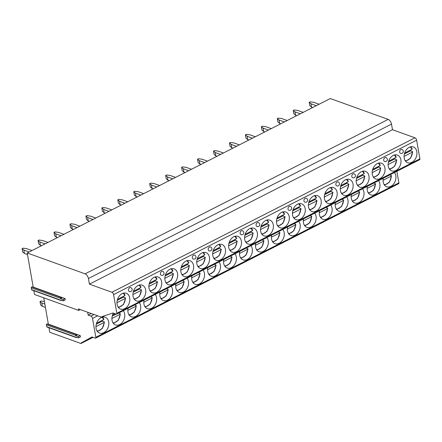 <?xml version="1.0" encoding="UTF-8"?>
<svg xmlns="http://www.w3.org/2000/svg" width="442" height="442" viewBox="0 0 442 442"><rect width="100%" height="100%" fill="white"/><g stroke="black" fill="none" stroke-linecap="round" stroke-linejoin="round"><path stroke-width="0.66" d="M61.637 300.206L61.565 300.295A0.624 0.459 -70.2 0 1 61.04 300.51L31.841 289.985A0.624 0.459 -70.2 0 1 31.586 289.632L31.26 287.764A0.624 0.459 -70.2 0 1 31.868 286.919L33.189 287.085L27.238 252.984L330.301 98.538L388.164 119.395A4.177 2.243 63 0 1 391.496 124.097L392.474 129.705L414.972 137.816A2.088 1.122 63 0 1 416.64 140.169L419.9 158.855A1.254 0.674 63 0 1 419.668 159.684L116.6 314.124A1.254 0.674 63 0 1 116.229 314.129L113.014 312.969L101.859 316.654A0.834 0.448 63 0 1 101.704 317.207A0.834 0.448 63 0 1 101.456 317.207L78.416 308.903L78.676 310.4L80.289 309.577M396.872 171.297L398.888 182.861A1.254 0.674 63 0 1 398.651 183.69L95.588 338.136A1.254 0.674 63 0 1 95.218 338.141L92.002 336.981L81.24 342.909L92.511 337.163M78.676 310.4L34.482 294.466L33.819 290.698M43.747 297.809L48.344 324.13L80.217 335.622L80.444 336.931L78.56 337.892L78.333 336.583L80.217 335.622M76.786 337.252L76.715 337.34A0.624 0.459 -70.2 0 1 76.19 337.555L46.99 327.03A0.624 0.459 -70.2 0 1 46.736 326.682L46.41 324.809A0.624 0.459 -70.2 0 1 47.018 323.964L48.344 324.13M48.974 327.743L49.758 332.262L80.831 343.462A0.834 0.448 63 0 0 81.079 343.456L93.052 337.356M27.238 252.984L85.102 273.841A4.177 2.243 63 0 1 88.428 278.543L89.411 284.151L111.909 292.261A2.088 1.122 63 0 1 113.577 294.61L116.837 313.301A1.254 0.674 63 0 1 116.6 314.124M392.474 129.705L89.411 284.151M124.716 308.671A8.398 6.149 109.8 0 0 129.799 300.566A8.398 6.149 109.8 0 0 126.252 293.261A8.398 6.149 109.8 0 0 122.091 293.648A8.398 6.149 109.8 0 0 117.008 301.759A8.398 6.149 109.8 0 0 120.555 309.063A8.398 6.149 109.8 0 0 124.716 308.671M140.666 300.543A8.398 6.149 109.8 0 0 145.75 292.433A8.398 6.149 109.8 0 0 142.202 285.134A8.398 6.149 109.8 0 0 138.042 285.521A8.398 6.149 109.8 0 0 132.959 293.632A8.398 6.149 109.8 0 0 136.506 300.936A8.398 6.149 109.8 0 0 140.666 300.543M156.617 292.416A8.398 6.149 109.8 0 0 161.7 284.305A8.398 6.149 109.8 0 0 158.153 277.001A8.398 6.149 109.8 0 0 153.993 277.394A8.398 6.149 109.8 0 0 148.91 285.504A8.398 6.149 109.8 0 0 152.457 292.803A8.398 6.149 109.8 0 0 156.617 292.416M172.568 284.289A8.398 6.149 109.8 0 0 177.651 276.178A8.398 6.149 109.8 0 0 174.104 268.874A8.398 6.149 109.8 0 0 169.943 269.261A8.398 6.149 109.8 0 0 164.86 277.372A8.398 6.149 109.8 0 0 168.408 284.676A8.398 6.149 109.8 0 0 172.568 284.289M188.519 276.156A8.398 6.149 109.8 0 0 193.602 268.051A8.398 6.149 109.8 0 0 190.054 260.747A8.398 6.149 109.8 0 0 185.894 261.134A8.398 6.149 109.8 0 0 180.811 269.244A8.398 6.149 109.8 0 0 184.358 276.548A8.398 6.149 109.8 0 0 188.519 276.156M204.469 268.029A8.398 6.149 109.8 0 0 209.552 259.918A8.398 6.149 109.8 0 0 206.005 252.62A8.398 6.149 109.8 0 0 201.845 253.006A8.398 6.149 109.8 0 0 196.762 261.117A8.398 6.149 109.8 0 0 200.309 268.421A8.398 6.149 109.8 0 0 204.469 268.029M220.42 259.902A8.398 6.149 109.8 0 0 225.503 251.791A8.398 6.149 109.8 0 0 221.956 244.487A8.398 6.149 109.8 0 0 217.796 244.879A8.398 6.149 109.8 0 0 212.713 252.99A8.398 6.149 109.8 0 0 216.26 260.288A8.398 6.149 109.8 0 0 220.42 259.902M236.371 251.774A8.398 6.149 109.8 0 0 241.454 243.664A8.398 6.149 109.8 0 0 237.907 236.359A8.398 6.149 109.8 0 0 233.746 236.746A8.398 6.149 109.8 0 0 228.663 244.857A8.398 6.149 109.8 0 0 232.21 252.161A8.398 6.149 109.8 0 0 236.371 251.774M252.321 243.641A8.398 6.149 109.8 0 0 257.404 235.536A8.398 6.149 109.8 0 0 253.857 228.232A8.398 6.149 109.8 0 0 249.697 228.619A8.398 6.149 109.8 0 0 244.614 236.73A8.398 6.149 109.8 0 0 248.161 244.034A8.398 6.149 109.8 0 0 252.321 243.641M268.272 235.514A8.398 6.149 109.8 0 0 273.355 227.403A8.398 6.149 109.8 0 0 269.808 220.105A8.398 6.149 109.8 0 0 265.648 220.492A8.398 6.149 109.8 0 0 260.565 228.602A8.398 6.149 109.8 0 0 264.112 235.906A8.398 6.149 109.8 0 0 268.272 235.514M284.223 227.387A8.398 6.149 109.8 0 0 289.306 219.276A8.398 6.149 109.8 0 0 285.759 211.972A8.398 6.149 109.8 0 0 281.598 212.364A8.398 6.149 109.8 0 0 276.515 220.475A8.398 6.149 109.8 0 0 280.062 227.774A8.398 6.149 109.8 0 0 284.223 227.387M300.173 219.26A8.398 6.149 109.8 0 0 305.256 211.149A8.398 6.149 109.8 0 0 301.709 203.845A8.398 6.149 109.8 0 0 297.549 204.232A8.398 6.149 109.8 0 0 292.466 212.342A8.398 6.149 109.8 0 0 296.013 219.646A8.398 6.149 109.8 0 0 300.173 219.26M316.124 211.127A8.398 6.149 109.8 0 0 321.207 203.022A8.398 6.149 109.8 0 0 317.66 195.718A8.398 6.149 109.8 0 0 313.5 196.104A8.398 6.149 109.8 0 0 308.417 204.215A8.398 6.149 109.8 0 0 311.964 211.519A8.398 6.149 109.8 0 0 316.124 211.127M332.075 203A8.398 6.149 109.8 0 0 337.158 194.889A8.398 6.149 109.8 0 0 333.611 187.59A8.398 6.149 109.8 0 0 329.45 187.977A8.398 6.149 109.8 0 0 324.367 196.088A8.398 6.149 109.8 0 0 327.914 203.392A8.398 6.149 109.8 0 0 332.075 203M348.025 194.872A8.398 6.149 109.8 0 0 353.108 186.762A8.398 6.149 109.8 0 0 349.561 179.458A8.398 6.149 109.8 0 0 345.401 179.85A8.398 6.149 109.8 0 0 340.318 187.96A8.398 6.149 109.8 0 0 343.865 195.259A8.398 6.149 109.8 0 0 348.025 194.872M363.976 186.745A8.398 6.149 109.8 0 0 369.059 178.634A8.398 6.149 109.8 0 0 365.512 171.33A8.398 6.149 109.8 0 0 361.352 171.723A8.398 6.149 109.8 0 0 356.269 179.828A8.398 6.149 109.8 0 0 359.816 187.132A8.398 6.149 109.8 0 0 363.976 186.745M379.927 178.612A8.398 6.149 109.8 0 0 385.01 170.507A8.398 6.149 109.8 0 0 381.463 163.203A8.398 6.149 109.8 0 0 377.302 163.59A8.398 6.149 109.8 0 0 372.219 171.7A8.398 6.149 109.8 0 0 375.766 179.004A8.398 6.149 109.8 0 0 379.927 178.612M395.877 170.485A8.398 6.149 109.8 0 0 400.96 162.374A8.398 6.149 109.8 0 0 397.413 155.076A8.398 6.149 109.8 0 0 393.253 155.462A8.398 6.149 109.8 0 0 388.17 163.573A8.398 6.149 109.8 0 0 391.717 170.877A8.398 6.149 109.8 0 0 395.877 170.485M411.828 162.358A8.398 6.149 109.8 0 0 416.911 154.247A8.398 6.149 109.8 0 0 413.364 146.943A8.398 6.149 109.8 0 0 409.204 147.335A8.398 6.149 109.8 0 0 404.121 155.446A8.398 6.149 109.8 0 0 407.668 162.744A8.398 6.149 109.8 0 0 411.828 162.358M129.744 287.714A2.088 1.53 109.8 0 0 128.478 289.737A2.088 1.53 109.8 0 0 129.357 291.549A2.088 2.088 0 0 0 132.152 289.455A2.088 2.088 0 0 0 130.777 287.62A2.088 1.53 109.8 0 0 129.744 287.714M161.645 271.46A2.088 1.53 109.8 0 0 160.38 273.476A2.088 1.53 109.8 0 0 161.258 275.294A2.088 2.088 0 0 0 164.054 273.195A2.088 2.088 0 0 0 162.678 271.36A2.088 1.53 109.8 0 0 161.645 271.46M193.546 255.2A2.088 1.53 109.8 0 0 192.281 257.222A2.088 1.53 109.8 0 0 193.16 259.034A2.088 2.088 0 0 0 195.955 256.94A2.088 2.088 0 0 0 194.579 255.106A2.088 1.53 109.8 0 0 193.546 255.2M209.497 247.072A2.088 1.53 109.8 0 0 208.232 249.089A2.088 1.53 109.8 0 0 209.11 250.907A2.088 2.088 0 0 0 211.906 248.813A2.088 2.088 0 0 0 210.53 246.979A2.088 1.53 109.8 0 0 209.497 247.072M241.398 230.818A2.088 1.53 109.8 0 0 240.133 232.835A2.088 1.53 109.8 0 0 241.012 234.652A2.088 2.088 0 0 0 243.807 232.553A2.088 2.088 0 0 0 242.431 230.718A2.088 1.53 109.8 0 0 241.398 230.818M257.349 222.685A2.088 1.53 109.8 0 0 256.084 224.707A2.088 1.53 109.8 0 0 256.962 226.519A2.088 2.088 0 0 0 259.758 224.425A2.088 2.088 0 0 0 258.382 222.591A2.088 1.53 109.8 0 0 257.349 222.685M289.25 206.431A2.088 1.53 109.8 0 0 287.985 208.447A2.088 1.53 109.8 0 0 288.864 210.265A2.088 2.088 0 0 0 291.659 208.165A2.088 2.088 0 0 0 290.284 206.331A2.088 1.53 109.8 0 0 289.25 206.431M305.201 198.303A2.088 1.53 109.8 0 0 303.936 200.32A2.088 1.53 109.8 0 0 304.814 202.138A2.088 2.088 0 0 0 307.61 200.038A2.088 2.088 0 0 0 306.234 198.204A2.088 1.53 109.8 0 0 305.201 198.303M337.102 182.043A2.088 1.53 109.8 0 0 335.837 184.06A2.088 1.53 109.8 0 0 336.716 185.878A2.088 2.088 0 0 0 339.511 183.784A2.088 2.088 0 0 0 338.136 181.949A2.088 1.53 109.8 0 0 337.102 182.043M353.053 173.916A2.088 1.53 109.8 0 0 351.788 175.933A2.088 1.53 109.8 0 0 352.666 177.75A2.088 2.088 0 0 0 355.462 175.651A2.088 2.088 0 0 0 354.086 173.817A2.088 1.53 109.8 0 0 353.053 173.916M384.954 157.656A2.088 1.53 109.8 0 0 383.689 159.678A2.088 1.53 109.8 0 0 384.568 161.49A2.088 2.088 0 0 0 387.363 159.396A2.088 2.088 0 0 0 385.988 157.562A2.088 1.53 109.8 0 0 384.954 157.656M400.905 149.529A2.088 1.53 109.8 0 0 399.64 151.545A2.088 1.53 109.8 0 0 400.518 153.363A2.088 2.088 0 0 0 403.314 151.269A2.088 2.088 0 0 0 401.938 149.435A2.088 1.53 109.8 0 0 400.905 149.529M87.687 312.245L88.185 315.118L91.279 313.544M88.185 315.118L90.864 316.085A2.088 1.122 63 0 1 92.533 318.433L95.826 337.307A1.254 0.674 63 0 1 95.588 338.136M103.704 332.682A8.398 6.149 109.8 0 0 108.787 324.572A8.398 6.149 109.8 0 0 105.24 317.268A8.398 6.149 109.8 0 0 101.08 317.66A8.398 6.149 109.8 0 0 95.997 325.771A8.398 6.149 109.8 0 0 99.544 333.075A8.398 6.149 109.8 0 0 103.704 332.682M113.417 313.118A8.398 6.149 109.8 0 0 115.495 324.942A8.398 6.149 109.8 0 0 119.655 324.555A8.398 6.149 109.8 0 0 123.318 310.704M128.097 308.267A8.398 6.149 109.8 0 0 131.445 316.815A8.398 6.149 109.8 0 0 135.606 316.428A8.398 6.149 109.8 0 0 139.269 302.571M144.048 300.14A8.398 6.149 109.8 0 0 147.396 308.687A8.398 6.149 109.8 0 0 151.556 308.295A8.398 6.149 109.8 0 0 155.219 294.444M159.998 292.013A8.398 6.149 109.8 0 0 163.347 300.56A8.398 6.149 109.8 0 0 167.507 300.168A8.398 6.149 109.8 0 0 171.17 286.317M175.949 283.88A8.398 6.149 109.8 0 0 179.297 292.427A8.398 6.149 109.8 0 0 183.458 292.04A8.398 6.149 109.8 0 0 187.121 278.189M191.9 275.753A8.398 6.149 109.8 0 0 195.248 284.3A8.398 6.149 109.8 0 0 199.408 283.913A8.398 6.149 109.8 0 0 203.071 270.056M207.85 267.625A8.398 6.149 109.8 0 0 211.199 276.173A8.398 6.149 109.8 0 0 215.359 275.78A8.398 6.149 109.8 0 0 219.022 261.929M223.801 259.498A8.398 6.149 109.8 0 0 227.149 268.045A8.398 6.149 109.8 0 0 231.31 267.653A8.398 6.149 109.8 0 0 234.973 253.802M239.752 251.365A8.398 6.149 109.8 0 0 243.1 259.913A8.398 6.149 109.8 0 0 247.26 259.526A8.398 6.149 109.8 0 0 250.923 245.675M255.703 243.238A8.398 6.149 109.8 0 0 259.051 251.785A8.398 6.149 109.8 0 0 263.211 251.399A8.398 6.149 109.8 0 0 266.874 237.542M271.653 235.111A8.398 6.149 109.8 0 0 275.001 243.658A8.398 6.149 109.8 0 0 279.162 243.266A8.398 6.149 109.8 0 0 282.825 229.415M287.604 226.984A8.398 6.149 109.8 0 0 290.952 235.531A8.398 6.149 109.8 0 0 295.112 235.138A8.398 6.149 109.8 0 0 298.775 221.287M303.555 218.851A8.398 6.149 109.8 0 0 306.903 227.398A8.398 6.149 109.8 0 0 311.063 227.011A8.398 6.149 109.8 0 0 314.726 213.16M319.505 210.723A8.398 6.149 109.8 0 0 322.853 219.271A8.398 6.149 109.8 0 0 327.014 218.884A8.398 6.149 109.8 0 0 330.677 205.027M335.456 202.596A8.398 6.149 109.8 0 0 338.804 211.143A8.398 6.149 109.8 0 0 342.964 210.751A8.398 6.149 109.8 0 0 346.627 196.9M351.407 194.469A8.398 6.149 109.8 0 0 354.755 203.016A8.398 6.149 109.8 0 0 358.915 202.624A8.398 6.149 109.8 0 0 362.578 188.773M367.357 186.336A8.398 6.149 109.8 0 0 370.705 194.883A8.398 6.149 109.8 0 0 374.866 194.497A8.398 6.149 109.8 0 0 378.529 180.645M383.308 178.209A8.398 6.149 109.8 0 0 386.656 186.756A8.398 6.149 109.8 0 0 390.816 186.369A8.398 6.149 109.8 0 0 394.479 172.513M81.24 342.909A0.834 0.448 63 0 1 81.079 343.456M78.333 336.583L75.654 335.616L77.538 334.655L76.217 334.489A0.624 0.459 -70.2 0 0 75.604 335.334L75.654 335.616M78.56 337.892L75.93 337.207A0.624 0.459 -70.2 0 0 76.19 337.555M33.189 287.085L65.068 298.577L65.294 299.886L63.41 300.847L63.184 299.538L65.068 298.577M63.184 299.538L60.504 298.571L62.388 297.61L61.068 297.444A0.624 0.459 -70.2 0 0 60.455 298.289L60.504 298.571M63.41 300.847L60.781 300.162A0.624 0.459 -70.2 0 0 61.04 300.51M103.522 321.638A8.398 6.149 109.8 0 0 103.522 321.5L102.406 321.096A8.398 6.149 109.8 0 0 102.362 320.279M104.257 321.903L104.152 322.422L104.257 321.903L103.522 321.5M96.262 324.224L102.406 321.096M96.991 330.909A7.354 5.381 109.8 0 0 104.152 322.422L95.947 326.599M103.765 319.096L103.66 319.616L96.555 323.24M119.473 313.511A8.398 6.149 109.8 0 0 119.473 313.367L118.66 313.074M120.207 313.77L120.102 314.29L120.207 313.77L119.473 313.367M112.213 316.096L116.141 314.096M112.942 322.782A7.354 5.381 109.8 0 0 120.102 314.29L111.898 318.472M115.174 313.748L112.506 315.113M135.423 305.378A8.398 6.149 109.8 0 0 135.423 305.24L134.611 304.947M136.158 305.643L136.053 306.162L136.158 305.643L135.423 305.24M128.893 314.649A7.354 5.381 109.8 0 0 136.053 306.162L127.849 310.345M151.374 297.251A8.398 6.149 109.8 0 0 151.374 297.112L150.562 296.82M152.109 297.516L152.004 298.035L152.109 297.516L151.374 297.112M144.843 306.521A7.354 5.381 109.8 0 0 152.004 298.035L143.799 302.217M167.325 289.123A8.398 6.149 109.8 0 0 167.325 288.985L166.512 288.692M168.059 289.388L167.954 289.908L168.059 289.388L167.325 288.985M160.794 298.394A7.354 5.381 109.8 0 0 167.954 289.908L159.75 294.085M183.275 280.996A8.398 6.149 109.8 0 0 183.275 280.852L182.463 280.56M184.01 281.256L183.905 281.775L184.01 281.256L183.275 280.852M176.745 290.267A7.354 5.381 109.8 0 0 183.905 281.775L175.701 285.957M199.226 272.863A8.398 6.149 109.8 0 0 199.226 272.725L198.414 272.432M199.961 273.128L199.856 273.648L199.961 273.128L199.226 272.725M192.695 282.134A7.354 5.381 109.8 0 0 199.856 273.648L191.651 277.83M215.177 264.736A8.398 6.149 109.8 0 0 215.177 264.598L214.364 264.305M215.911 265.001L215.806 265.52L215.911 265.001L215.177 264.598M208.646 274.007A7.354 5.381 109.8 0 0 215.806 265.52L207.602 269.703M231.127 256.609A8.398 6.149 109.8 0 0 231.127 256.471L230.315 256.178M231.862 256.874L231.757 257.393L231.862 256.874L231.127 256.471M224.597 265.88A7.354 5.381 109.8 0 0 231.757 257.393L223.553 261.57M247.078 248.481A8.398 6.149 109.8 0 0 247.078 248.338L246.266 248.045M247.813 248.741L247.708 249.26L247.813 248.741L247.078 248.338M240.547 257.752A7.354 5.381 109.8 0 0 247.708 249.26L239.503 253.443M263.029 240.349A8.398 6.149 109.8 0 0 263.029 240.21L262.216 239.918M263.763 240.614L263.659 241.133L263.763 240.614L263.029 240.21M256.498 249.62A7.354 5.381 109.8 0 0 263.659 241.133L255.454 245.316M278.979 232.221A8.398 6.149 109.8 0 0 278.979 232.083L278.167 231.79M279.714 232.486L279.609 233.006L279.714 232.486L278.979 232.083M272.449 241.492A7.354 5.381 109.8 0 0 279.609 233.006L271.405 237.188M294.93 224.094A8.398 6.149 109.8 0 0 294.93 223.956L294.118 223.663M295.665 224.359L295.56 224.879L295.665 224.359L294.93 223.956M288.399 233.365A7.354 5.381 109.8 0 0 295.56 224.879L287.355 229.055M310.881 215.967A8.398 6.149 109.8 0 0 310.881 215.823L310.069 215.53M311.616 216.226L311.511 216.746L311.616 216.226L310.881 215.823M304.35 225.238A7.354 5.381 109.8 0 0 311.511 216.746L303.306 220.928M326.831 207.834A8.398 6.149 109.8 0 0 326.831 207.696L326.019 207.403M327.566 208.099L327.461 208.618L327.566 208.099L326.831 207.696M320.301 217.105A7.354 5.381 109.8 0 0 327.461 208.618L319.257 212.801M342.782 199.707A8.398 6.149 109.8 0 0 342.782 199.569L341.97 199.276M343.517 199.972L343.412 200.491L343.517 199.972L342.782 199.569M336.252 208.978A7.354 5.381 109.8 0 0 343.412 200.491L335.207 204.674M358.733 191.579A8.398 6.149 109.8 0 0 358.733 191.441L357.921 191.148M359.468 191.845L359.363 192.364L359.468 191.845L358.733 191.441M352.202 200.85A7.354 5.381 109.8 0 0 359.363 192.364L351.158 196.541M374.683 183.452A8.398 6.149 109.8 0 0 374.683 183.308L373.871 183.016M375.418 183.712L375.313 184.231L375.418 183.712L374.683 183.308M368.158 192.723A7.354 5.381 109.8 0 0 375.313 184.231L367.109 188.414M390.634 175.319A8.398 6.149 109.8 0 0 390.634 175.181L389.822 174.888M391.369 175.584L391.264 176.104L391.369 175.584L390.634 175.181M384.109 184.59A7.354 5.381 109.8 0 0 391.264 176.104L383.059 180.286M124.489 297.61A8.398 6.149 109.8 0 0 124.489 297.472L123.556 297.134A8.398 6.149 109.8 0 0 123.506 296.317M125.401 297.941L125.296 298.461L125.401 297.941L124.489 297.472M117.246 300.35L123.556 297.134M118.031 306.936A7.354 5.381 109.8 0 0 125.296 298.461L116.959 302.709M124.915 295.134L124.81 295.659L117.517 299.372M140.44 289.482A8.398 6.149 109.8 0 0 140.44 289.344L139.506 289.007A8.398 6.149 109.8 0 0 139.457 288.19M141.352 289.808L141.247 290.333L141.352 289.808L140.44 289.344M133.197 292.223L139.506 289.007M133.981 298.803A7.354 5.381 109.8 0 0 141.247 290.333L132.909 294.582M140.865 287.007L140.76 287.527L133.467 291.245M156.391 281.355A8.398 6.149 109.8 0 0 156.391 281.211L155.457 280.874A8.398 6.149 109.8 0 0 155.407 280.062M157.302 281.681L157.197 282.2L157.302 281.681L156.391 281.211M149.147 284.09L155.457 280.874M149.932 290.676A7.354 5.381 109.8 0 0 157.197 282.2L148.86 286.455M156.816 278.88L156.711 279.399L149.418 283.112M172.341 273.222A8.398 6.149 109.8 0 0 172.341 273.084L171.408 272.747A8.398 6.149 109.8 0 0 171.358 271.935M173.253 273.554L173.148 274.073L173.253 273.554L172.341 273.084M165.098 275.963L171.408 272.747M165.883 282.548A7.354 5.381 109.8 0 0 173.148 274.073L164.811 278.322M172.767 270.753L172.662 271.272L165.369 274.985M188.292 265.095A8.398 6.149 109.8 0 0 188.292 264.957L187.358 264.62A8.398 6.149 109.8 0 0 187.309 263.802M189.204 265.427L189.099 265.946L189.204 265.427L188.292 264.957M181.049 267.835L187.358 264.62M181.833 274.421A7.354 5.381 109.8 0 0 189.099 265.946L180.761 270.195M188.717 262.62L188.612 263.145L181.319 266.858M204.243 256.968A8.398 6.149 109.8 0 0 204.243 256.83L203.309 256.493A8.398 6.149 109.8 0 0 203.259 255.675M205.154 257.294L205.049 257.819L205.154 257.294L204.243 256.83M196.999 259.708L203.309 256.493M197.784 266.288A7.354 5.381 109.8 0 0 205.049 257.819L196.712 262.067M204.668 254.493L204.563 255.012L197.27 258.73M220.193 248.84A8.398 6.149 109.8 0 0 220.193 248.697L219.26 248.36A8.398 6.149 109.8 0 0 219.21 247.548M221.105 249.166L221 249.686L221.105 249.166L220.193 248.697M212.95 251.575L219.26 248.36M213.735 258.161A7.354 5.381 109.8 0 0 221 249.686L212.663 253.94M220.619 246.365L220.514 246.885L213.221 250.597M236.144 240.708A8.398 6.149 109.8 0 0 236.144 240.57L235.21 240.233A8.398 6.149 109.8 0 0 235.161 239.42M237.056 241.039L236.951 241.559L237.056 241.039L236.144 240.57M228.901 243.448L235.21 240.233M229.685 250.034A7.354 5.381 109.8 0 0 236.951 241.559L228.613 245.807M236.569 238.238L236.464 238.757L229.171 242.47M252.095 232.58A8.398 6.149 109.8 0 0 252.095 232.442L251.161 232.105A8.398 6.149 109.8 0 0 251.111 231.288M253.006 232.912L252.901 233.431L253.006 232.912L252.095 232.442M244.851 235.321L251.161 232.105M245.636 241.907A7.354 5.381 109.8 0 0 252.901 233.431L244.564 237.68M252.52 230.105L252.415 230.63L245.122 234.343M268.045 224.453A8.398 6.149 109.8 0 0 268.045 224.315L267.112 223.978A8.398 6.149 109.8 0 0 267.062 223.16M268.957 224.779L268.852 225.304L268.957 224.779L268.045 224.315M260.802 227.194L267.112 223.978M261.587 233.774A7.354 5.381 109.8 0 0 268.852 225.304L260.515 229.553M268.471 221.978L268.366 222.497L261.073 226.216M283.996 216.326A8.398 6.149 109.8 0 0 283.996 216.182L283.062 215.845A8.398 6.149 109.8 0 0 283.013 215.033M284.908 216.652L284.803 217.171L284.908 216.652L283.996 216.182M276.753 219.061L283.062 215.845M277.537 225.647A7.354 5.381 109.8 0 0 284.803 217.171L276.465 221.425M284.421 213.851L284.317 214.37L277.023 218.083M299.947 208.193A8.398 6.149 109.8 0 0 299.947 208.055L299.013 207.718A8.398 6.149 109.8 0 0 298.963 206.906M300.858 208.525L300.753 209.044L300.858 208.525L299.947 208.055M292.703 210.933L299.013 207.718M293.488 217.519A7.354 5.381 109.8 0 0 300.753 209.044L292.416 213.293M300.372 205.723L300.267 206.243L292.974 209.956M315.897 200.066A8.398 6.149 109.8 0 0 315.897 199.928L314.964 199.591A8.398 6.149 109.8 0 0 314.914 198.773M316.809 200.397L316.704 200.917L316.809 200.397L315.897 199.928M308.654 202.806L314.964 199.591M309.439 209.392A7.354 5.381 109.8 0 0 316.704 200.917L308.367 205.165M316.323 197.591L316.218 198.115L308.925 201.828M331.848 191.938A8.398 6.149 109.8 0 0 331.848 191.8L330.914 191.463A8.398 6.149 109.8 0 0 330.865 190.646M332.76 192.264L332.655 192.789L332.76 192.264L331.848 191.8M324.605 194.679L330.914 191.463M325.389 201.259A7.354 5.381 109.8 0 0 332.655 192.789L324.317 197.038M332.273 189.463L332.169 189.983L324.876 193.701M347.799 183.811A8.398 6.149 109.8 0 0 347.799 183.668L346.865 183.331A8.398 6.149 109.8 0 0 346.815 182.518M348.71 184.137L348.605 184.657L348.71 184.137L347.799 183.668M340.555 186.546L346.865 183.331M341.34 193.132A7.354 5.381 109.8 0 0 348.605 184.657L340.268 188.911M348.224 181.336L348.119 181.855L340.826 185.568M363.749 175.678A8.398 6.149 109.8 0 0 363.749 175.54L362.816 175.203A8.398 6.149 109.8 0 0 362.766 174.391M364.661 176.01L364.556 176.529L364.661 176.01L363.749 175.54M356.506 178.419L362.816 175.203M357.291 185.005A7.354 5.381 109.8 0 0 364.556 176.529L356.219 180.778M364.175 173.209L364.07 173.728L356.777 177.441M379.7 167.551A8.398 6.149 109.8 0 0 379.7 167.413L378.766 167.076A8.398 6.149 109.8 0 0 378.717 166.258M380.612 167.883L380.507 168.402L380.612 167.883L379.7 167.413M372.457 170.292L378.766 167.076M373.241 176.877A7.354 5.381 109.8 0 0 380.507 168.402L372.17 172.651M380.126 165.076L380.021 165.601L372.733 169.314M395.651 159.424A8.398 6.149 109.8 0 0 395.651 159.286L394.717 158.949A8.398 6.149 109.8 0 0 394.667 158.131M396.562 159.75L396.457 160.275L396.562 159.75L395.651 159.286M388.407 162.164L394.717 158.949M389.192 168.745A7.354 5.381 109.8 0 0 396.457 160.275L388.12 164.523M396.076 156.949L395.971 157.468L388.684 161.186M411.601 151.297A8.398 6.149 109.8 0 0 411.601 151.153L410.668 150.816A8.398 6.149 109.8 0 0 410.618 150.004M412.513 151.623L412.408 152.142L412.513 151.623L411.601 151.153M404.358 154.031L410.668 150.816M405.143 160.617A7.354 5.381 109.8 0 0 412.408 152.142L404.071 156.396M412.027 148.821L411.922 149.341L404.634 153.054M23.835 250.073L24.426 253.437L22.686 251.99L22.1 248.631L23.835 250.073L29.172 251.995M27.514 254.553L24.426 253.437M22.1 248.631L23.039 248.15L26.664 248.636L32.001 250.559M41.752 302.963L42.338 306.328L40.603 304.886L40.018 301.521L41.752 302.963L44.841 304.079M45.427 307.444L42.338 306.328M44.393 301.499L40.957 301.041L40.018 301.521M39.786 241.945L40.377 245.31L38.636 243.862L38.051 240.498L39.786 241.945L45.123 243.868M41.498 245.713L40.377 245.31M38.051 240.498L38.99 240.023L42.614 240.503L47.951 242.431M55.736 233.818L56.327 237.183L54.587 235.735L54.001 232.37L55.736 233.818L61.073 235.741M57.449 237.586L56.327 237.183M54.001 232.37L54.946 231.89L58.565 232.376L63.902 234.299M71.687 225.691L72.278 229.05L70.538 227.608L69.952 224.243L71.687 225.691L77.024 227.613M73.4 229.459L72.278 229.05M69.952 224.243L70.897 223.762L74.516 224.249L79.853 226.171M87.638 217.558L88.229 220.923L86.488 219.475L85.903 216.116L87.638 217.558L92.975 219.481M89.35 221.332L88.229 220.923M85.903 216.116L86.847 215.635L90.466 216.121L95.803 218.044M103.588 209.431L104.179 212.795L102.439 211.348L101.853 207.983L103.588 209.431L108.925 211.353M105.301 213.199L104.179 212.795M101.853 207.983L102.798 207.508L106.417 207.989L111.754 209.917M119.539 201.303L120.13 204.668L118.39 203.221L117.804 199.856L119.539 201.303L124.876 203.226M121.252 205.071L120.13 204.668M117.804 199.856L118.749 199.375L122.368 199.861L127.705 201.784M135.49 193.176L136.081 196.535L134.34 195.093L133.755 191.729L135.49 193.176L140.827 195.099M137.208 196.944L136.081 196.535M133.755 191.729L134.7 191.248L138.318 191.734L143.656 193.657M151.44 185.043L152.031 188.408L150.291 186.96L149.705 183.601L151.44 185.043L156.777 186.972M153.159 188.817L152.031 188.408M149.705 183.601L150.65 183.121L154.269 183.607L159.606 185.53M167.391 176.916L167.982 180.281L166.242 178.833L165.656 175.468L167.391 176.916L172.728 178.839M169.109 180.684L167.982 180.281M165.656 175.468L166.601 174.993L170.22 175.474L175.557 177.402M183.342 168.789L183.933 172.153L182.192 170.706L181.607 167.341L183.342 168.789L188.679 170.711M185.06 172.557L183.933 172.153M181.607 167.341L182.552 166.861L186.17 167.347L191.508 169.269M199.292 160.661L199.883 164.021L198.143 162.579L197.557 159.214L199.292 160.661L204.629 162.584M201.011 164.43L199.883 164.021M197.557 159.214L198.502 158.733L202.121 159.219L207.458 161.142M215.243 152.529L215.834 155.893L214.094 154.446L213.508 151.087L215.243 152.529L220.58 154.457M216.961 156.302L215.834 155.893M213.508 151.087L214.453 150.606L218.072 151.092L223.409 153.015M231.194 144.401L231.785 147.766L230.044 146.319L229.459 142.954L231.194 144.401L236.531 146.324M232.912 148.169L231.785 147.766M229.459 142.954L230.404 142.479L234.022 142.959L239.36 144.888M247.144 136.274L247.735 139.639L245.995 138.191L245.409 134.827L247.144 136.274L252.481 138.197M248.863 140.042L247.735 139.639M245.409 134.827L246.354 134.346L249.973 134.832L255.31 136.755M263.095 128.147L263.686 131.506L261.946 130.064L261.36 126.699L263.095 128.147L268.432 130.07M264.813 131.915L263.686 131.506M261.36 126.699L262.305 126.219L265.924 126.705L271.261 128.628M279.046 120.014L279.637 123.379L277.896 121.931L277.311 118.572L279.046 120.014L284.383 121.942M280.764 123.788L279.637 123.379M277.311 118.572L278.256 118.091L281.874 118.578L287.212 120.5M294.996 111.887L295.587 115.251L293.847 113.804L293.261 110.439L294.996 111.887L300.333 113.809M296.715 115.655L295.587 115.251M293.261 110.439L294.206 109.964L297.825 110.445L303.162 112.373M310.947 103.76L311.538 107.124L309.798 105.677L309.212 102.312L310.947 103.76L316.284 105.682M312.665 107.528L311.538 107.124M309.212 102.312L310.157 101.831L313.776 102.317L319.113 104.24M388.164 119.395L85.102 273.841M391.496 124.097L88.428 278.543M414.972 137.816L111.909 292.261M416.64 140.169L113.577 294.61M419.9 158.855L116.837 313.301M90.864 316.085L93.958 314.505M92.533 318.433L97.638 315.831M95.826 337.307L398.888 182.861M46.736 326.682L75.93 337.207M46.41 324.809L75.604 335.334M47.018 323.964L76.217 334.489M31.586 289.632L60.781 300.162M31.26 287.764L60.455 298.289M31.868 286.919L61.068 297.444M103.66 319.616A7.354 5.381 109.8 0 0 101.898 317.312M124.81 295.659A7.354 5.381 109.8 0 0 122.948 293.289M140.76 287.527A7.354 5.381 109.8 0 0 138.899 285.156M156.711 279.399A7.354 5.381 109.8 0 0 154.849 277.029M172.662 271.272A7.354 5.381 109.8 0 0 170.8 268.902M188.612 263.145A7.354 5.381 109.8 0 0 186.751 260.774M204.563 255.012A7.354 5.381 109.8 0 0 202.701 252.642M220.514 246.885A7.354 5.381 109.8 0 0 218.652 244.514M236.464 238.757A7.354 5.381 109.8 0 0 234.603 236.387M252.415 230.63A7.354 5.381 109.8 0 0 250.553 228.26M268.366 222.497A7.354 5.381 109.8 0 0 266.504 220.127M284.317 214.37A7.354 5.381 109.8 0 0 282.455 212M300.267 206.243A7.354 5.381 109.8 0 0 298.405 203.873M316.218 198.115A7.354 5.381 109.8 0 0 314.356 195.745M332.169 189.983A7.354 5.381 109.8 0 0 330.307 187.612M348.119 181.855A7.354 5.381 109.8 0 0 346.257 179.485M364.07 173.728A7.354 5.381 109.8 0 0 362.208 171.358M380.021 165.601A7.354 5.381 109.8 0 0 378.159 163.231M395.971 157.468A7.354 5.381 109.8 0 0 394.109 155.098M411.922 149.341A7.354 5.381 109.8 0 0 410.06 146.971M101.704 317.207L104.489 315.787M104.45 322.141L102.345 328.439L97.433 331.539M103.942 319.212L102.632 317.107M120.401 314.013L118.296 320.312L113.384 323.406M136.351 305.881L134.246 312.185L129.335 315.279M152.302 297.753L150.197 304.052L145.285 307.151M168.253 289.626L166.148 295.925L161.236 299.024M184.203 281.499L182.098 287.797L177.187 290.891M200.154 273.366L198.049 279.67L193.137 282.764M216.105 265.239L214 271.537L209.088 274.637M232.056 257.111L229.95 263.41L225.039 266.509M248.006 248.984L245.901 255.283L240.989 258.377M263.957 240.851L261.852 247.155L256.94 250.249M279.908 232.724L277.803 239.023L272.891 242.122M295.858 224.597L293.753 230.895L288.841 233.995M311.809 216.47L309.704 222.768L304.792 225.862M327.76 208.337L325.655 214.641L320.743 217.735M343.71 200.209L341.605 206.508L336.693 209.607M359.661 192.082L357.556 198.381L352.644 201.48M375.612 183.955L373.507 190.253L368.595 193.347M391.562 175.822L389.457 182.126L384.546 185.22M125.594 298.179L123.456 304.521L118.489 307.582M125.086 295.25L123.721 293.085M141.545 290.051L139.407 296.394L134.44 299.455M141.037 287.123L139.672 284.952M157.496 281.919L155.357 288.267L150.391 291.328M156.987 278.996L155.623 276.825M173.452 273.791L171.308 280.134L166.341 283.2M172.938 270.869L171.573 268.697M189.403 265.664L187.259 272.007L182.292 275.068M188.889 262.736L187.524 260.57M205.353 257.537L203.209 263.88L198.243 266.94M204.839 254.609L203.475 252.437M221.304 249.404L219.16 255.752L214.193 258.813M220.79 246.481L219.425 244.31M237.255 241.277L235.111 247.619L230.144 250.686M236.741 238.354L235.376 236.183M253.205 233.149L251.062 239.492L246.095 242.553M252.691 230.221L251.327 228.055M269.156 225.022L267.012 231.365L262.045 234.426M268.642 222.094L267.277 219.923M285.107 216.889L282.963 223.238L277.996 226.298M284.593 213.967L283.228 211.795M301.057 208.762L298.914 215.105L293.952 218.171M300.543 205.839L299.179 203.668M317.008 200.635L314.864 206.978L309.903 210.038M316.494 197.707L315.129 195.541M332.959 192.508L330.815 198.85L325.853 201.911M332.445 189.579L331.08 187.408M348.909 184.375L346.766 190.723L341.804 193.784M348.395 181.452L347.031 179.281M364.86 176.248L362.716 182.59L357.755 185.657M364.346 173.325L362.981 171.153M380.811 168.12L378.667 174.463L373.705 177.524M380.297 165.192L378.932 163.026M396.761 159.993L394.618 166.336L389.656 169.397M396.247 157.065L394.883 154.893M412.712 151.86L410.568 158.208L405.607 161.269M412.198 148.937L410.833 146.766"/></g></svg>
